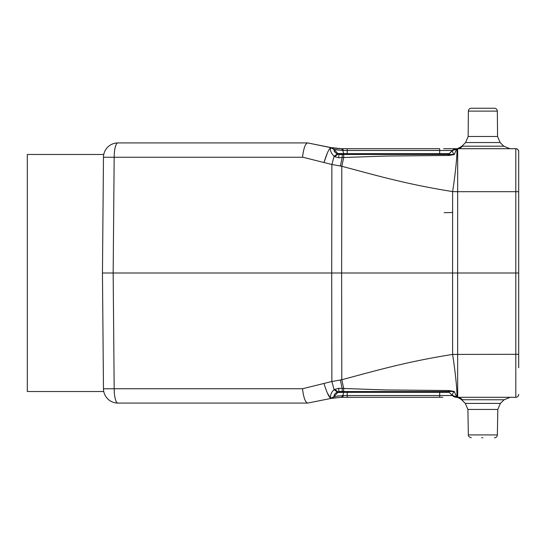 <?xml version="1.0" encoding="UTF-8"?>
<svg xmlns="http://www.w3.org/2000/svg" width="546" height="546" viewBox="0 0 546 546"><rect width="100%" height="100%" fill="white"/><g stroke="black" fill="none" stroke-linecap="round" stroke-linejoin="round"><path stroke-width="0.82" d="M452.388 150.676L448.525 154.47L454.006 154.484C452.798 152.641 452.259 151.372 452.388 150.676L456.661 148.983C457.801 149.884 455.603 172.529 452.62 191.585L457.664 191.687L457.664 148.703L515.806 148.703A2.894 2.894 -167.3 0 1 518.7 151.597L518.7 178.289M456.401 148.71A6.074 6.074 137.4 0 0 452.381 150.484L450.853 152.006L452.381 150.484L439.707 150.484L452.381 150.484A6.067 6.067 0 0 1 456.668 148.703A8.675 8.395 -90 0 0 462.585 146.191L503.801 146.191L509.903 148.703L515.806 148.703L456.299 148.717C456.47 149.229 458.333 148.396 461.889 146.219L462.585 146.191L459.015 148.109M462.715 148.703L469.758 148.703M477.361 148.703L485.537 148.703M494.335 148.703L494.867 148.703M456.565 148.696L443.645 148.703M347.208 148.703L439.707 148.703L439.707 150.484L343.557 150.484L342.82 150.471L343.557 150.484L342.315 148.703L341.427 148.696L347.208 148.703L347.208 153.638L449.222 153.638L452.375 150.484L456.299 148.717M518.7 367.717L518.7 151.597A2.894 2.894 -167.3 0 0 515.806 148.703A2.894 2.894 -167.3 0 1 518.7 151.597A2.894 2.894 -167.3 0 0 515.806 148.703L515.806 191.687L457.664 191.687L457.63 273L452.593 273L452.62 354.415L515.806 354.313L515.806 273L518.7 273M518.7 354.518L518.7 191.482M455.951 166.018L456.599 158.886M454.593 149.338L456.429 148.983M331.251 147.638L341.427 148.696L333.545 148.034M333.517 148.027L331.961 147.768M342.799 150.471L335.886 149.829M345.331 153.638L337.674 153.501L334.138 149.488A6.067 6.067 0 0 0 330.774 147.543L307.685 142.922L330.685 147.618C328.808 149.106 326.576 154.061 324.003 162.49L327.532 152.552M334.589 150L334.138 149.488A6.067 6.067 0 0 0 330.774 147.543L334.138 149.488L330.18 147.42M340.37 165.991L342.151 157.569L343.721 157.501L341.796 166.264L341.632 273L452.593 273L452.62 191.585C406.593 184.268 376.863 175.6 341.796 166.264L331.872 164.503L302.525 157.152M304.34 147.768L304.75 146.594M103.467 157.248A14.455 14.455 -118.1 0 1 117.916 142.922A14.455 3.74 90 0 0 114.175 157.248L103.467 157.248A14.455 14.455 -118.1 0 1 117.916 142.922A14.455 14.455 0 0 0 103.467 157.248L102.457 273L103.467 388.752L106.45 388.779L114.175 388.752L113.165 273L114.175 157.248L302.518 157.248C303.556 148.532 305.248 143.755 307.589 142.922L117.916 142.922A14.455 14.455 0 0 0 103.467 157.248C103.801 153.569 103.801 153.569 103.467 157.248C103.801 153.569 103.801 153.569 103.467 157.248L102.457 273L103.467 388.752C103.801 392.431 103.801 392.431 103.467 388.752C103.801 392.431 103.801 392.431 103.467 388.752A14.455 14.455 0 0 0 117.916 403.078L307.685 403.078L331.251 398.362M103.665 391.004L103.754 391.516L27.3 391.516L27.3 154.484L103.754 154.484L103.665 154.996M117.916 403.078A14.455 14.455 -61.8 0 1 103.467 388.752A14.455 14.455 -61.8 0 0 117.916 403.078A14.455 3.74 90 0 1 114.175 388.752L302.518 388.752C303.556 397.468 305.248 402.245 307.589 403.078M302.518 388.752L331.872 381.497L334.097 389.694C331.251 392.294 330.112 395.188 330.685 398.382L327.334 392.99M102.457 273L331.709 273L331.872 381.497L340.37 380.009L342.151 388.431L338.697 388.247L334.097 389.694L337.367 392.035L337.94 391.789L337.38 392.035M334.302 149.515L342.82 150.471L343.727 153.638L347.208 153.638L347.208 154.484L439.707 154.484L347.208 154.484L347.208 153.658M494.444 108.238C496.191 108.401 497.153 109.357 497.338 111.104L497.556 136.466L468.154 136.466L468.379 111.104L497.338 111.104C497.167 109.377 496.205 108.422 494.444 108.238L471.266 108.238C469.526 108.401 468.564 109.357 468.379 111.104C468.564 109.357 469.526 108.401 471.266 108.238M343.673 155.583L343.721 157.501L386.247 156.047L448.334 155.467L448.239 154.484L449.222 153.638L447.181 154.484L448.525 154.47L449.208 155.412L454.292 154.532L456.674 148.703A6.067 6.067 0 0 0 452.381 150.484M518.523 395.406L518.7 394.403A2.894 2.894 -12.7 0 1 515.806 397.297A2.894 2.894 -12.7 0 0 518.7 394.403L518.7 394.403A2.894 2.894 -12.7 0 1 515.806 397.297L457.664 397.297L457.63 273L515.806 273L515.806 191.687L518.7 191.707M343.57 153.085L343.721 153.624M335.715 151.276L337.326 153.112M332.446 148.143L330.787 147.543A6.067 6.067 0 0 1 334.138 149.488L337.674 153.501L337.94 154.211L337.367 153.965C334.787 152.573 333.722 151.112 334.179 149.57L334.521 150.976M324.003 383.51C326.522 391.816 328.753 396.771 330.685 398.382L334.138 396.512A6.067 6.067 0 0 1 330.774 398.457A6.067 6.067 0 0 0 334.138 396.512L330.774 398.457A6.067 6.067 0 0 0 334.138 396.512L334.179 396.43C333.708 394.929 334.773 393.468 337.367 392.035M334.561 396.43L335.292 396.28M337.667 395.898L338.165 395.836M331.415 398.334L333.572 397.959M335.804 397.665L332.132 398.198M341.277 397.304L331.381 398.341M439.707 391.994L439.707 392.362L347.208 392.362L347.208 395.516L343.557 395.516L342.315 397.297L341.427 397.304L442.854 397.297M337.367 153.965L334.097 156.306L331.872 164.503L331.709 273L341.632 273L341.796 379.736C376.979 370.352 406.661 361.718 452.62 354.415C455.712 374.256 457.773 396.287 456.661 397.017L457.664 397.297L456.395 397.297A6.074 6.074 42.6 0 1 452.381 395.516L449.222 392.362A2.894 2.894 -87 0 0 448.246 391.721A2.894 2.894 -87 0 1 449.222 392.362L448.525 391.53L452.552 391.516L448.239 391.516L449.208 390.588L448.334 390.533L448.259 391.468M480.767 397.297L510.162 397.297L504.081 399.781L461.582 399.733C457.261 396.451 455.234 397.42 456.21 397.276L456.238 397.283M453.596 391.646L454.013 391.516C452.757 393.386 452.218 394.656 452.388 395.324L456.661 397.017L454.292 391.468L449.208 390.588M442.069 391.516L442.499 391.516M338.418 391.892A2.894 2.894 0 0 1 338.895 391.673A2.894 2.894 0 0 0 338.418 391.892A2.894 2.894 0 0 1 338.895 391.673M337.155 393.079L334.138 396.512L337.674 392.499L343.727 392.362L344.471 391.516M345.352 392.362L347.201 392.362M334.678 389.291L337.94 391.789L337.674 392.499L339.844 391.516A2.894 2.894 0 0 0 339.68 391.516M342.315 397.297L343.557 395.516L334.138 396.512L337.674 392.499A2.894 2.894 0 0 1 339.837 391.516L447.181 391.516A2.894 2.894 0 0 1 449.222 392.362L452.375 395.516L456.661 397.017M338.697 388.247A6.067 0.457 90 0 0 339.1 391.516L342.205 391.516L342.151 388.431L385.353 389.94L448.334 390.533M340.37 380.009L341.796 379.736L343.727 388.499L343.591 391.516L448.239 391.516M339.093 154.484L339.844 154.484L337.674 153.501A2.894 2.894 0 0 0 339.844 154.484L339.1 154.484A6.067 0.457 90 0 0 338.697 157.753L342.151 157.569L342.212 154.484L339.1 154.484L343.591 154.484L337.94 154.211L334.678 156.709L338.697 157.753M334.179 149.57L330.685 147.618C329.832 150.109 330.972 153.01 334.097 156.306L334.678 156.709M452.552 154.484L452.791 154.941M448.334 155.467L449.208 155.412M462.503 399.781A8.675 8.313 -90 0 0 456.674 397.297L456.19 397.276L456.674 397.297A6.067 6.067 0 0 1 452.381 395.516L439.707 395.516L452.381 395.516L450.389 393.529M482.855 437.762L481.688 437.762M442.786 391.516L347.208 391.516L347.208 392.362L343.727 392.362L342.82 395.529L341.427 397.304L330.992 398.416L334.302 396.485M337.94 391.789L343.591 391.516M343.884 391.516L341.967 391.516L343.884 391.516M452.791 391.059L452.552 391.516L454.292 391.468M447.194 391.516A2.894 2.894 -88.9 0 1 449.222 392.362L449.222 392.362A2.894 2.894 0 0 0 447.181 391.516L448.648 391.919M448.239 154.484L343.591 154.484L448.239 154.484L343.591 154.484L442.328 154.484L343.591 154.484L343.721 157.501M449.222 153.638A2.894 2.894 0 0 1 447.181 154.484A2.894 2.894 0 0 0 449.222 153.638A2.894 2.894 -93.9 0 1 448.102 154.334A2.894 2.894 0 0 0 449.222 153.638L439.707 153.638L439.707 150.484M339.435 154.484L342.192 154.484L339.435 154.484M444.164 212.681L452.614 212.53M330.992 147.584L341.427 148.696L342.82 150.471M497.556 136.466L500.122 142.547L465.588 142.547L461.889 146.219L465.588 142.547L468.154 136.466M515.806 397.297L515.806 354.313L518.7 354.293M385.797 395.516L347.208 395.516L347.208 397.297M343.591 154.484L341.803 154.484M467.908 409.439L468.352 434.923C468.045 436.049 469.007 436.998 471.246 437.762C468.994 436.977 468.031 436.029 468.352 434.923L497.358 434.923L497.802 409.439L467.908 409.439L465.315 403.405L500.395 403.405L504.081 399.781M347.208 395.516L439.707 395.516L439.707 397.297M439.707 395.516L439.707 392.362L449.222 392.362M439.707 392.362L439.707 391.516M343.768 153.74L344.471 154.484M439.707 154.013L439.707 153.638M463.131 148.703L469.731 148.703M477.73 148.703L484.957 148.703M502.805 148.703L503.228 148.703M500.122 142.547L503.801 146.191L500.122 142.547M331.415 147.666L331.845 147.748M331.893 147.754L333.074 147.959M334.207 148.13L335.019 148.239M335.401 148.287L337.878 148.532M338.67 148.587L340.008 148.655M340.144 148.662L341.257 148.696M333.224 148.635L330.787 147.543L307.685 142.922M455.78 148.73L456.674 148.703L455.78 148.73M515.806 148.703C518.516 148.505 519.014 152.655 518.7 151.604M332.971 397.543L330.787 398.457M340.506 397.324L340.984 397.311M463.131 397.297L470.154 397.297M477.73 397.297L485.872 397.297M494.635 397.297L504.054 397.297M495.031 437.708L494.471 437.762C496.205 437.599 497.167 436.65 497.358 434.923L497.338 435.237M497.044 436.193L496.669 436.745M456.674 397.297L456.21 397.276M465.315 403.405L461.582 399.733M497.802 409.439L500.395 403.405M339.844 154.484L343.878 154.484"/></g></svg>
